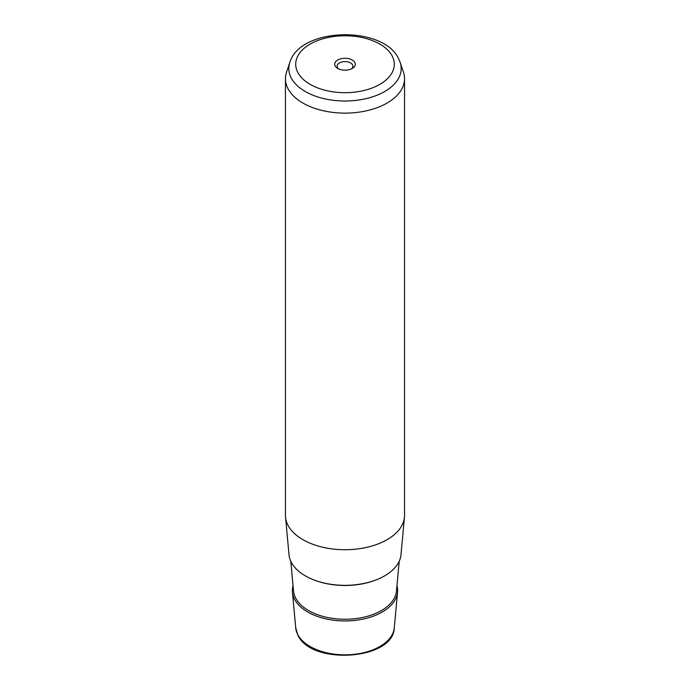 <?xml version="1.0" encoding="UTF-8"?>
<svg xmlns="http://www.w3.org/2000/svg" width="690" height="690" viewBox="0 0 690 690"><rect width="100%" height="100%" fill="white"/><g stroke="black" fill="none" stroke-linecap="round" stroke-linejoin="round"><path stroke-width="1.03" d="M338.669 68.922A7.918 4.571 0 0 1 337.401 67.465A7.918 4.571 180 0 1 337.082 66.18A7.918 4.571 180 0 1 343.87 61.652A7.918 4.571 180 0 1 352.599 64.886A7.918 4.571 0 0 1 352.918 66.18A7.918 4.571 0 0 1 351.331 68.922M285.462 78.746L285.462 515.361A59.538 34.371 0 0 0 285.548 517.181L288.998 554.674A56.088 32.378 0 0 0 291.18 562.074A56.088 32.378 0 0 0 351.503 585.12A56.088 32.378 0 0 0 401.002 554.674L404.452 517.181A59.538 34.371 0 0 0 404.538 515.361L404.538 78.746A59.538 34.371 180 0 1 353.47 112.772A59.538 34.371 180 0 1 287.868 88.424A59.538 34.371 180 0 1 285.462 78.746A59.538 34.371 180 0 1 286.54 72.234L289.826 62.411A56.192 32.447 180 0 0 291.077 77.685A56.192 32.447 180 0 0 358.248 100.085A56.192 32.447 180 0 0 400.174 62.411L403.46 72.234A59.538 34.371 180 0 1 404.538 78.746M285.548 517.181A59.538 34.371 0 0 0 287.868 525.038A59.538 34.371 0 0 0 351.9 549.499A59.538 34.371 0 0 0 404.452 517.181M335.116 65.904A10.298 5.943 0 0 0 337.721 68.431A10.298 5.943 0 0 0 352.28 68.431A10.298 5.943 0 0 0 354.884 62.557A10.298 5.943 0 0 0 342.102 58.529A10.298 5.943 0 0 0 335.116 65.904M293.043 585.698A52.63 30.386 0 0 0 292.439 592.158A52.63 30.386 0 0 0 294.501 599.101A52.63 30.386 0 0 0 351.098 620.733A52.63 30.386 0 0 0 397.561 592.158A52.63 30.386 0 0 0 396.957 585.698M394.275 627.857C393.541 660.261 310.785 665.522 297.804 634.912L295.725 627.857A49.344 28.488 0 0 0 297.649 634.36A49.344 28.488 0 0 0 350.718 654.638A49.344 28.488 0 0 0 394.275 627.857L397.561 592.158M392.3 56.218A49.292 28.463 180 0 1 358.878 91.537A49.292 28.463 180 0 1 297.701 72.243A49.292 28.463 180 0 1 331.122 36.924A49.292 28.463 180 0 1 392.3 56.218M376.774 579.635A54.812 31.645 180 0 1 313.226 579.635M290.801 561.272L293.535 591.08A51.534 29.756 0 0 0 295.553 597.885A51.534 29.756 0 0 0 350.977 619.059A51.534 29.756 0 0 0 396.465 591.08L399.2 561.272M295.725 627.857L292.439 592.158M400.174 62.411L398.665 58.814C383.321 25.228 300.09 27.169 289.826 62.411"/></g></svg>
